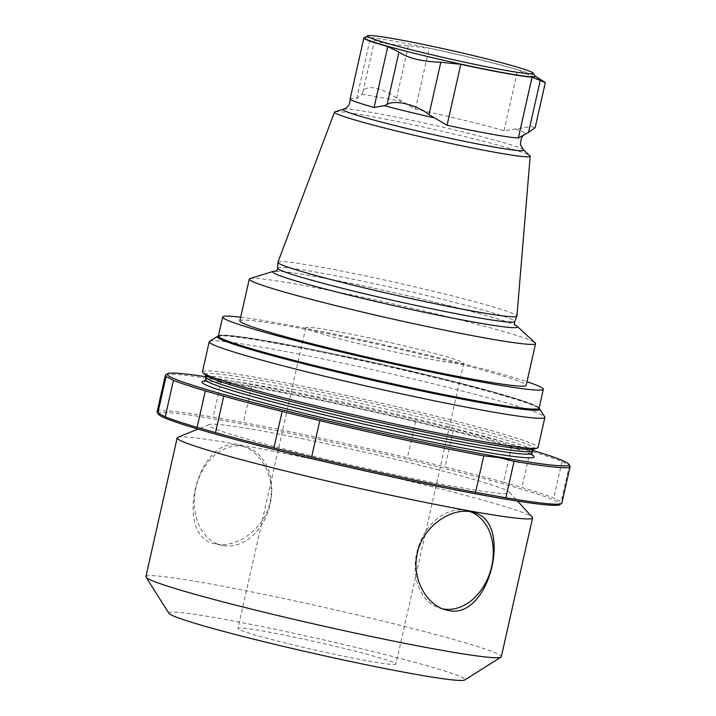<?xml version="1.0" encoding="UTF-8"?>
<svg xmlns="http://www.w3.org/2000/svg" width="716" height="716" viewBox="0 0 716 716"><rect width="100%" height="100%" fill="white"/><g stroke="black" fill="none" stroke-linecap="round" stroke-linejoin="round"><path stroke-width="0.54" stroke-dasharray="3.58 2.69" d="M145.894 576.64A182.168 9.219 -167.3 0 1 325.628 607.696A182.168 9.219 -167.3 0 1 501.316 656.733M177.783 437.315A182.168 9.219 -167.3 0 1 356.908 468.917A182.168 9.219 -167.3 0 1 532.274 517.203M216.715 544.088C236.647 548.17 264.311 529.205 269.86 502.722C276.331 476.963 259.89 449.585 240.334 445.71C197.652 432.786 172.386 537.286 215.346 543.811L216.715 544.088M364.569 37.706A87.442 4.421 -167.3 0 1 365.375 37.483A87.442 4.421 -167.3 0 1 450.677 52.805A87.442 4.421 -167.3 0 1 534.315 75.556A87.442 4.421 -167.3 0 1 534.95 76.102M540.338 80.058L517.784 69.837A87.943 4.448 -167.3 0 0 429.135 48.258L408.389 45.77C388.537 44.616 377.314 42.602 374.71 39.738L370.432 37.742A87.943 4.448 -167.3 0 0 364.847 37.545A87.943 4.448 -167.3 0 0 364.802 37.554M350.142 98.88A87.943 4.448 -167.3 0 1 356.702 98.656L361.813 94.333L362.896 92.14C364.775 84.202 382.138 87.289 396.575 98.173L415.414 109.172A87.943 4.448 -167.3 0 1 504.055 130.751L531.344 126.544L535.147 127.699M334.963 111.812A100.294 5.075 -167.3 0 1 433.449 129.265A100.294 5.075 -167.3 0 1 529.894 155.748M277.897 262.235A122.517 6.202 -167.3 0 1 398.767 283.16A122.517 6.202 -167.3 0 1 516.925 316.105M275.767 271.122A125.497 6.346 -167.3 0 1 396.503 293.211A125.497 6.346 -167.3 0 1 515.037 325.046M249.956 278.587A146.744 7.429 -167.3 0 1 394.042 304.112A146.744 7.429 -167.3 0 1 535.165 342.857M239.842 320.858A146.744 7.429 -167.3 0 1 384.635 345.882A146.744 7.429 -167.3 0 1 526.162 385.387M202.431 371.801A172.046 8.708 -167.3 0 1 372.186 401.13A172.046 8.708 -167.3 0 1 538.11 447.446M209.519 341.344A172.046 8.708 -167.3 0 1 378.961 371.058A172.046 8.708 -167.3 0 1 544.769 416.891M240.665 317.206A164.358 8.315 -167.3 0 1 278.551 323.185A164.358 8.315 -167.3 0 1 526.985 381.735M482.432 401.882A163.203 8.261 -167.3 0 1 222.229 338.552A163.203 8.261 -167.3 0 1 431.48 376.025A163.203 8.261 -167.3 0 1 482.432 401.882M539.05 408.29A164.358 8.315 12.7 0 0 380.545 364.041A164.358 8.315 12.7 0 0 218.38 336.019M206.19 376.777A205.948 10.418 -167.3 0 1 532.579 450.328M165.7 374.889A207.47 10.498 -167.3 0 1 221.36 380.635L251.665 386.067A207.47 10.498 -167.3 0 1 415.62 421.276L453.3 430.45A207.47 10.498 -167.3 0 1 511.707 445.764L530.117 451.044A207.47 10.498 -167.3 0 1 561.979 461.605L569.354 465.346A207.47 10.498 -167.3 0 1 569.963 466M511.707 445.764L503.491 482.244L521.892 487.524A207.47 10.498 -167.3 0 1 553.754 498.085L561.129 501.827A207.47 10.498 -167.3 0 1 561.881 503.053M453.3 430.45L445.084 466.93A207.47 10.498 -167.3 0 1 503.491 482.244M415.62 421.276L407.404 457.757L445.084 466.93M251.665 386.067L243.44 422.547A207.47 10.498 -167.3 0 1 407.404 457.757M221.36 380.635L213.135 417.115L243.44 422.547M157.099 411.834A207.47 10.498 -167.3 0 1 213.135 417.115M569.354 465.346L561.129 501.827M561.979 461.605L553.754 498.085M530.117 451.044L521.892 487.524M158.388 414.215A205.948 10.418 -167.3 0 1 213.878 418.896A205.948 10.418 -167.3 0 1 439.678 467.235A205.948 10.418 -167.3 0 1 559.697 504.655M457.238 487.041A154.334 7.804 -167.3 0 1 244.917 438.46A154.334 7.804 -167.3 0 1 209.117 424.534A154.334 7.804 -167.3 0 1 360.873 451.304A154.334 7.804 -167.3 0 1 509.452 492.214A154.334 7.804 -167.3 0 1 457.238 487.041M368.391 661.02A80.962 4.099 12.7 0 0 395.921 664.063A80.962 4.099 12.7 0 0 317.841 642.27A80.962 4.099 12.7 0 0 237.954 628.469A80.962 4.099 12.7 0 0 283.554 642.565A80.962 4.099 12.7 0 0 368.391 661.02M168.949 613.317A151.81 7.679 -167.3 0 1 318.629 638.77A151.81 7.679 -167.3 0 1 464.756 679.976M436.16 360.282A80.962 4.099 12.7 0 0 463.691 363.334A80.962 4.099 12.7 0 0 385.611 341.532A80.962 4.099 12.7 0 0 305.732 327.731A80.962 4.099 12.7 0 0 351.323 341.836A80.962 4.099 12.7 0 0 436.16 360.282M442.873 608.913A50.603 37.966 -74 0 1 440.277 608.305A50.603 37.966 -74 0 1 417.723 549.19A50.603 37.966 -74 0 1 468.175 511.009A50.603 37.966 -74 0 1 470.707 511.868M223.061 545.547A50.603 38.038 -77 0 1 221.683 545.27A50.603 38.038 -77 0 1 195.978 487.417A50.603 38.038 -77 0 1 244.398 446.641A50.603 38.038 -77 0 1 270.308 503.581A50.603 38.038 -77 0 1 223.061 545.547M520.326 128.298L532.131 75.896M362.896 92.14L374.71 39.738M396.575 98.173L408.389 45.77M515.556 129.202A91.057 4.609 -167.3 0 1 525.553 133.99M504.055 130.751L517.784 69.837M415.414 109.172L429.135 48.258M361.813 94.333A91.057 4.609 -167.3 0 1 401.479 101.439M356.702 98.656L370.432 37.742M343.519 109.172A92.498 4.681 -167.3 0 1 434.352 125.264A92.498 4.681 -167.3 0 1 523.307 149.689M277.611 268.115A121.505 6.149 -167.3 0 1 397.505 288.772A121.505 6.149 -167.3 0 1 514.67 321.538M205.564 379.757A167.24 8.458 -167.3 0 1 370.575 408.272A167.24 8.458 -167.3 0 1 531.863 453.291M206.127 377.269A167.24 8.458 -167.3 0 1 371.139 405.784A167.24 8.458 -167.3 0 1 532.427 450.803M205.689 375.238L205.689 375.238A168.761 8.538 -167.3 0 1 371.729 403.144A168.761 8.538 -167.3 0 1 533.68 449.165L533.68 449.165M217.521 336.305A165.342 8.368 -167.3 0 1 380.357 364.856A165.342 8.368 -167.3 0 1 539.703 408.908M204.695 381.163A170.274 8.619 -167.3 0 1 369.939 411.082A170.274 8.619 -167.3 0 1 532.042 454.937M365.375 37.483L364.847 37.545M534.315 75.556L534.798 75.869M275.302 271.319L277.047 271.23C282.927 271.292 295.592 273.047 315.022 276.492C340.243 281.03 369.366 287.044 402.374 294.545C436.885 302.438 465.516 309.634 488.258 316.123C502.587 320.285 511.421 323.256 514.75 325.046L515.377 325.422M218.416 335.867L226.158 335.392L261.913 340.145L383.346 364.73L492.832 391.894L532.248 404.37L539.085 408.129M204.302 381.395L214.478 381.628C234.186 383.606 267.847 389.495 315.47 399.295C398.373 416.318 498.766 441.548 524.819 451.832L532.301 455.313M209.117 424.534L197.983 429.072M509.452 492.214L517.561 501.093M305.732 327.731L237.954 628.469M463.691 363.334L395.921 664.063M473.285 512.477L468.175 511.009M445.397 609.772L440.277 608.305M244.398 446.641L240.334 445.71M221.683 545.27L215.346 543.811"/><path stroke-width="1.07" d="M517.561 501.093L532.274 517.203A182.168 9.219 -167.3 0 1 532.588 517.954L501.316 656.733A182.168 9.219 -167.3 0 1 500.985 657.136A182.168 9.219 -167.3 0 1 380.133 638.35A182.168 9.219 -167.3 0 1 188.756 592.535A182.168 9.219 -167.3 0 1 146.019 577.141A182.168 9.219 -167.3 0 1 145.894 576.64L177.165 437.861A182.168 9.219 -167.3 0 1 177.783 437.315L197.983 429.072M532.588 517.954A182.168 9.219 -167.3 0 1 415.656 500.448A182.168 9.219 -167.3 0 1 220.036 453.756A182.168 9.219 -167.3 0 1 177.165 437.861M448.261 610.435C489.663 620.656 513.9 520.747 473.285 512.477C453.461 506.078 423.058 525.114 417.356 553.092C411.244 578.143 426.378 604.796 445.397 609.764L448.261 610.435M504.225 70.123A84.909 4.296 -167.3 0 1 413.356 50.299A84.909 4.296 -167.3 0 1 367.585 35.8A84.909 4.296 -167.3 0 1 451.205 50.469A84.909 4.296 -167.3 0 1 533.035 73.086A84.909 4.296 -167.3 0 1 504.225 70.123M533.035 73.086L534.95 76.102A87.442 4.421 -167.3 0 1 505.272 73.05A87.442 4.421 -167.3 0 1 411.7 52.635A87.442 4.421 -167.3 0 1 364.569 37.706L367.585 35.8M518.357 138L532.077 77.095L545.323 82.573L535.156 127.699L528.524 132.46L518.357 138A87.943 4.448 -167.3 0 1 491.829 134.232A87.943 4.448 -167.3 0 1 447.061 125.237L429.009 114.632C416.515 104.742 394.892 99.452 387.132 104.438L384.152 105.673L374.056 107.463A87.943 4.448 -167.3 0 1 350.142 98.951A87.943 4.448 -167.3 0 1 350.142 98.88L363.871 37.966A87.943 4.448 -167.3 0 1 364.802 37.554M374.056 107.463L387.786 46.549L398.937 52.044C408.147 58.264 422.1 61.657 440.814 62.238L460.791 64.324A87.943 4.448 -167.3 0 0 505.559 73.318A87.943 4.448 -167.3 0 0 532.077 77.095M387.786 46.549A87.943 4.448 -167.3 0 1 363.871 37.966M343.519 109.172A92.498 4.681 -167.3 0 0 391.625 124.709A92.498 4.681 -167.3 0 0 492.107 146.682A92.498 4.681 -167.3 0 0 523.307 149.689L529.894 155.748A100.294 5.075 -167.3 0 1 530.18 156.231A100.294 5.075 -167.3 0 1 496.072 152.49A100.294 5.075 -167.3 0 1 390.659 129.551A100.294 5.075 -167.3 0 1 334.506 112.135A100.294 5.075 -167.3 0 1 334.963 111.812L343.519 109.172C344.593 108.805 350.133 107.114 350.142 98.951M530.18 156.231L516.925 316.105A122.517 6.202 -167.3 0 1 516.907 316.195A122.517 6.202 -167.3 0 1 475.263 311.532A122.517 6.202 -167.3 0 1 347.367 283.733A122.517 6.202 -167.3 0 1 277.88 262.333A122.517 6.202 -167.3 0 1 277.897 262.235L334.506 112.135M515.037 325.046A125.497 6.346 -167.3 0 1 517.185 326.344A125.497 6.346 -167.3 0 1 474.86 322.263A125.497 6.346 -167.3 0 1 338.534 292.459A125.497 6.346 -167.3 0 1 273.279 271.373A125.497 6.346 -167.3 0 1 275.767 271.122M517.185 326.344L535.165 342.857A146.744 7.429 -167.3 0 1 535.568 343.617A146.744 7.429 -167.3 0 1 485.672 338.086A146.744 7.429 -167.3 0 1 331.902 304.649A146.744 7.429 -167.3 0 1 249.257 279.097A146.744 7.429 -167.3 0 1 249.956 278.587L273.279 271.373M535.568 343.617L526.162 385.387A146.744 7.429 -167.3 0 1 476.256 379.856A146.744 7.429 -167.3 0 1 322.486 346.419A146.744 7.429 -167.3 0 1 239.842 320.858L249.257 279.097M539.085 408.129L544.769 416.891A172.046 8.708 -167.3 0 1 544.885 417.374L538.11 447.446A172.046 8.708 -167.3 0 1 537.295 448.046A172.046 8.708 -167.3 0 1 479.604 440.966A172.046 8.708 -167.3 0 1 306.072 403.439A172.046 8.708 -167.3 0 1 202.905 372.687A172.046 8.708 -167.3 0 1 202.431 371.801L209.206 341.729A172.046 8.708 -167.3 0 1 209.519 341.344L218.416 335.867M544.885 417.374A172.046 8.708 -167.3 0 1 486.379 410.895A172.046 8.708 -167.3 0 1 306.099 371.694A172.046 8.708 -167.3 0 1 209.206 341.729M526.985 381.735A164.358 8.315 -167.3 0 1 543.337 389.253A164.358 8.315 -167.3 0 1 487.453 383.069A164.358 8.315 -167.3 0 1 315.228 345.613A164.358 8.315 -167.3 0 1 222.667 316.991A164.358 8.315 -167.3 0 1 240.665 317.206M222.667 316.991L218.38 336.019A164.358 8.315 12.7 0 0 310.941 364.65A164.358 8.315 12.7 0 0 483.157 402.097A164.358 8.315 12.7 0 0 539.05 408.29L543.337 389.253M532.579 450.328A205.948 10.418 -167.3 0 1 568.817 464.183A205.948 10.418 -167.3 0 1 498.927 457.005A205.948 10.418 -167.3 0 1 278.533 408.925A205.948 10.418 -167.3 0 1 167.508 373.752A205.948 10.418 -167.3 0 1 206.19 376.777M165.324 375.354A207.47 10.498 -167.3 0 0 166.076 376.58L173.451 380.321A207.47 10.498 -167.3 0 0 205.313 390.882L223.714 396.163A207.47 10.498 -167.3 0 0 282.122 411.476L319.801 420.65A207.47 10.498 -167.3 0 0 483.765 455.859L499.133 457.596L514.07 461.283L505.845 497.772L475.54 492.34A207.47 10.498 -167.3 0 1 311.585 457.13L273.906 447.956A207.47 10.498 -167.3 0 1 215.498 432.643L197.088 427.363A207.47 10.498 -167.3 0 1 165.226 416.801L157.851 413.06A207.47 10.498 -167.3 0 1 157.243 412.407A207.47 10.498 -167.3 0 1 157.099 411.834L165.324 375.354A207.47 10.498 -167.3 0 1 165.7 374.889L167.508 373.752M568.817 464.183L569.963 466A207.47 10.498 -167.3 0 1 570.106 466.572A207.47 10.498 -167.3 0 1 514.07 461.283M166.076 376.58L157.851 413.06M173.451 380.321L165.226 416.801M205.313 390.882L197.088 427.363M223.714 396.163L215.498 432.643M282.122 411.476L273.906 447.956M319.801 420.65L311.585 457.13M483.765 455.859L475.54 492.34M570.106 466.572L561.881 503.053A207.47 10.498 -167.3 0 1 561.505 503.518A207.47 10.498 -167.3 0 1 505.845 497.772M561.505 503.518L559.697 504.655A205.948 10.418 -167.3 0 1 490.039 496.439A205.948 10.418 -167.3 0 1 278.873 450.668A205.948 10.418 -167.3 0 1 158.388 414.215L157.243 412.407M500.985 657.136L464.756 679.976A151.81 7.679 -167.3 0 1 364.041 664.314A151.81 7.679 -167.3 0 1 204.57 626.142A151.81 7.679 -167.3 0 1 168.949 613.317L146.019 577.141M470.707 511.868A50.603 37.966 -74 0 1 490.764 569.972A50.603 37.966 -74 0 1 443.115 608.958A50.603 37.966 -74 0 1 442.873 608.913M528.524 132.46L540.338 80.058M429.009 114.632L440.814 62.238M387.132 104.438L398.937 52.044M523.307 149.689L520.523 144.748C520.639 138.689 522.313 135.1 525.553 133.99A91.057 4.609 -167.3 0 1 525.222 134.107M433.475 117.675A91.057 4.609 -167.3 0 1 384.152 105.673M447.061 125.237L460.791 64.324M515.377 325.422C514.652 325.216 514.419 323.918 514.67 321.538A121.505 6.149 -167.3 0 1 473.365 316.911A121.505 6.149 -167.3 0 1 346.526 289.345A121.505 6.149 -167.3 0 1 277.611 268.115L277.88 262.333M205.564 379.757L206.127 377.269A167.24 8.458 -167.3 0 0 300.308 406.393A167.24 8.458 -167.3 0 0 475.558 444.502A167.24 8.458 -167.3 0 0 532.427 450.803L531.863 453.291A167.24 8.458 -167.3 0 1 474.994 446.99A167.24 8.458 -167.3 0 1 299.753 408.881A167.24 8.458 -167.3 0 1 205.564 379.757L204.302 381.395M532.427 450.803L533.688 449.156A168.761 8.538 -167.3 0 1 477.098 442.22A168.761 8.538 -167.3 0 1 306.887 405.408A168.761 8.538 -167.3 0 1 205.689 375.247L202.905 372.687M539.703 408.908A165.342 8.368 -167.3 0 1 483.595 403.144A165.342 8.368 -167.3 0 1 306.654 364.542A165.342 8.368 -167.3 0 1 217.521 336.305M532.042 454.937A170.274 8.619 -167.3 0 1 476.256 450.507A170.274 8.619 -167.3 0 1 285.192 408.514A170.274 8.619 -167.3 0 1 204.695 381.163M534.798 75.869L545.315 82.564M525.553 133.99L527.701 132.89M514.67 321.538L516.907 316.195M277.611 268.115C277.656 269.458 276.886 270.523 275.302 271.319L275.311 271.31M206.127 377.269L205.689 375.238M533.68 449.165L537.295 448.046M532.301 455.313L531.863 453.291"/></g></svg>
